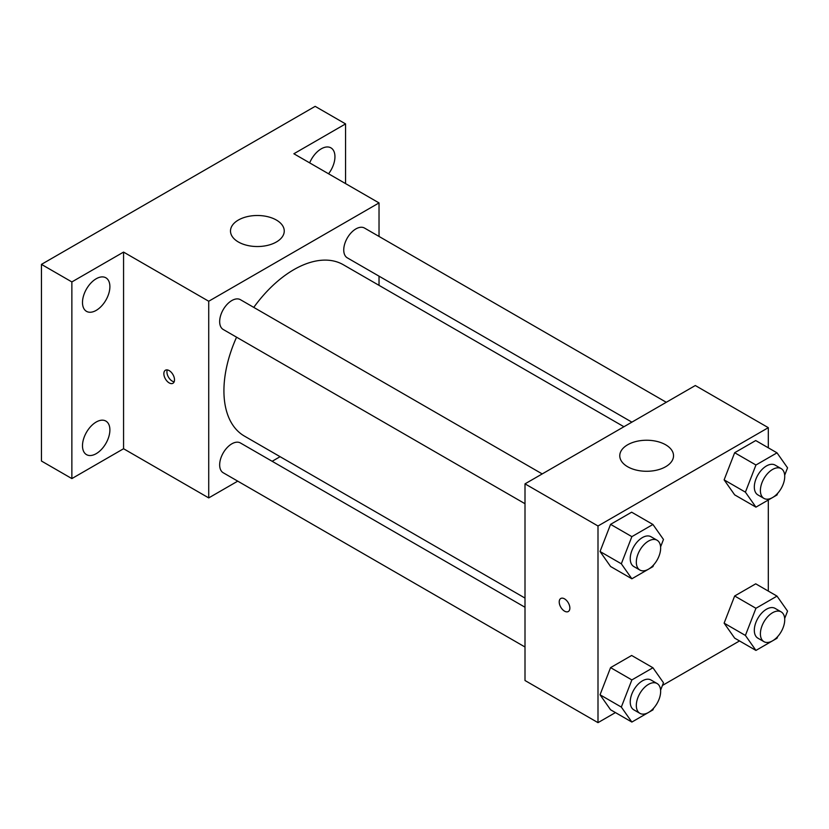 <?xml version="1.0" encoding="UTF-8"?>
<svg xmlns="http://www.w3.org/2000/svg" width="829" height="829" viewBox="0 0 829 829"><rect width="100%" height="100%" fill="white"/><g stroke="black" fill="none" stroke-linecap="round" stroke-linejoin="round"><path stroke-width="1.24" d="M237.736 481.152L208.721 497.908L123.562 448.738L71.864 478.592L41.45 461.028L41.45 264.378L315.165 106.35L345.569 123.904L345.569 183.603M280.109 456.686L272.15 461.287M96.195 453.67A19.368 11.181 -60 0 1 86.506 454.634A19.368 11.181 -60 0 1 83.532 439.111A19.368 11.181 -60 0 1 96.195 422.034A19.368 11.181 -60 0 1 105.874 421.08A19.368 11.181 -60 0 1 108.848 436.603A19.368 11.181 -60 0 1 96.195 453.67M96.195 310.388A19.368 11.181 -60 0 1 86.506 311.352A19.368 11.181 -60 0 1 83.532 295.829A19.368 11.181 -60 0 1 96.195 278.762A19.368 11.181 -60 0 1 105.874 277.798A19.368 11.181 -60 0 1 108.848 293.321A19.368 11.181 -60 0 1 96.195 310.388M123.562 448.738L123.562 252.089L71.864 281.933L41.45 264.378M71.864 478.592L71.864 281.933M208.721 497.908L208.721 301.248L123.562 252.089M208.721 301.248L379.029 202.918L293.87 153.759L345.569 123.904M238.369 241.985A26.88 15.523 180 0 1 230.493 231.011A26.88 15.523 180 0 1 257.373 215.499A26.88 15.523 180 0 1 284.254 231.011A26.88 15.523 180 0 1 267.663 245.353A26.88 15.523 180 0 1 238.369 241.985M309.663 162.878A19.368 11.181 -60 0 1 321.248 148.826A19.368 11.181 -60 0 1 330.926 147.863A19.368 11.181 -60 0 1 328.564 173.789M236.566 337.185A98.92 57.108 120 0 0 223.923 390.801A98.92 57.108 120 0 0 244.41 436.085L525.006 598.082M623.926 426.738L343.33 264.741A98.92 57.108 120 0 0 253.767 307.393M379.029 202.918L379.029 236.431M379.029 276.161L379.029 285.352M666.288 402.283L364.511 228.058A17.202 9.938 120 0 0 351.258 232.659A17.202 9.938 120 0 0 343.745 249.975A17.202 9.938 120 0 0 347.31 257.85L631.885 422.148M525.006 607.263L240.431 442.976A17.202 9.938 120 0 0 227.177 447.577A17.202 9.938 120 0 0 219.664 464.893A17.202 9.938 120 0 0 223.229 472.768L525.006 647.003M525.006 503.721L223.229 329.486A17.202 9.938 -60 0 1 223.229 309.621A17.202 9.938 -60 0 1 240.431 299.694L542.207 473.919M174.504 379.827A7.523 4.342 60 0 1 172.95 383.267A7.523 4.342 60 0 1 165.417 378.926A7.523 4.342 60 0 1 165.417 370.231A7.523 4.342 60 0 1 171.22 372.252A7.523 4.342 60 0 1 174.504 379.827M174.152 381.817A7.523 4.342 60 0 1 168.484 377.154A7.523 4.342 60 0 1 167.282 369.91M615.439 712.577L597.999 722.65L525.006 680.516L525.006 483.856L695.313 385.526L768.307 427.671L768.307 447.805M739.52 640.941L662.412 685.459M734.66 494.851L724.121 479.867L734.66 452.717L755.727 440.551L734.66 452.717L724.121 479.867L734.66 494.851L755.944 507.141L745.406 492.157L755.944 465.007L777.011 452.841L787.55 467.825L784.68 475.235M610.569 709.769L600.041 694.785L610.569 667.625L631.646 655.47L610.569 667.625L600.041 694.785L610.569 709.769L631.864 722.059L621.325 707.075L631.864 679.925L652.931 667.759L663.469 682.744L660.599 690.153M768.307 500.011L768.307 591.087M597.999 722.65L597.999 525.99L768.307 427.671M734.66 638.133L724.121 623.149L734.66 595.989L755.727 583.823L734.66 595.989L724.121 623.149L734.66 638.133L755.944 650.423L745.406 635.439L755.944 608.279L777.011 596.113L787.55 611.108L784.68 618.507M610.569 566.487L600.041 551.503L610.569 524.353L631.646 512.187L610.569 524.353L600.041 551.503L610.569 566.487L631.864 578.787L621.325 563.793L631.864 536.643L652.931 524.477L663.469 539.461L660.599 546.871M597.999 525.99L525.006 483.856M627.646 466.737A26.88 15.523 180 0 1 619.771 455.763A26.88 15.523 180 0 1 646.651 440.24A26.88 15.523 180 0 1 673.531 455.763A26.88 15.523 180 0 1 656.941 470.095A26.88 15.523 180 0 1 627.646 466.737M569.865 608.082A7.523 4.342 60 0 1 568.3 611.522A7.523 4.342 60 0 1 560.777 607.18A7.523 4.342 60 0 1 560.777 598.486A7.523 4.342 60 0 1 566.58 600.507A7.523 4.342 60 0 1 569.865 608.082M568.311 611.522A7.523 4.342 60 0 1 560.787 607.18A7.523 4.342 60 0 1 560.777 598.486M653.584 564.953L652.931 566.621L631.864 578.787M657.086 540.239L651.003 536.736A17.202 9.938 120 0 0 637.739 541.337A17.202 9.938 120 0 0 630.237 558.653A17.202 9.938 120 0 0 633.791 566.528L639.874 570.041A17.202 9.938 120 0 0 657.086 560.103A17.202 9.938 120 0 0 657.086 540.239A17.202 9.938 120 0 0 643.822 544.85A17.202 9.938 120 0 0 636.32 562.166A17.202 9.938 120 0 0 639.874 570.041M621.325 563.793L600.041 551.503M631.864 536.643L610.569 524.353M652.931 524.477L631.646 512.187M777.664 493.317L777.011 494.975L755.944 507.141M781.167 468.603L775.084 465.09A17.202 9.938 120 0 0 761.82 469.701A17.202 9.938 120 0 0 754.317 487.017A17.202 9.938 120 0 0 757.882 494.892L763.965 498.405A17.202 9.938 120 0 0 781.167 488.468A17.202 9.938 120 0 0 781.167 468.603A17.202 9.938 120 0 0 767.903 473.214A17.202 9.938 120 0 0 760.4 490.53A17.202 9.938 120 0 0 763.965 498.405M745.406 492.157L724.121 479.867M755.944 465.007L734.66 452.717M777.011 452.841L755.727 440.551M653.584 708.225L652.931 709.893L631.864 722.059M657.086 683.521L651.003 680.008A17.202 9.938 120 0 0 637.739 684.619A17.202 9.938 120 0 0 630.237 701.935A17.202 9.938 120 0 0 633.791 709.811L639.874 713.323A17.202 9.938 120 0 0 657.086 703.386A17.202 9.938 120 0 0 657.086 683.521A17.202 9.938 120 0 0 643.822 688.132A17.202 9.938 120 0 0 636.32 705.448A17.202 9.938 120 0 0 639.874 713.323M621.325 707.075L600.041 694.785M631.864 679.925L610.569 667.625M652.931 667.759L631.646 655.47M777.664 636.589L777.011 638.257L755.944 650.423M781.167 611.885L775.084 608.372A17.202 9.938 120 0 0 761.82 612.983A17.202 9.938 120 0 0 754.317 630.289A17.202 9.938 120 0 0 757.882 638.164L763.965 641.677A17.202 9.938 120 0 0 781.167 631.75A17.202 9.938 120 0 0 781.167 611.885A17.202 9.938 120 0 0 767.903 616.496A17.202 9.938 120 0 0 760.4 633.802A17.202 9.938 120 0 0 763.965 641.677M745.406 635.439L724.121 623.149M755.944 608.279L734.66 595.989M777.011 596.113L755.727 583.823"/></g></svg>
